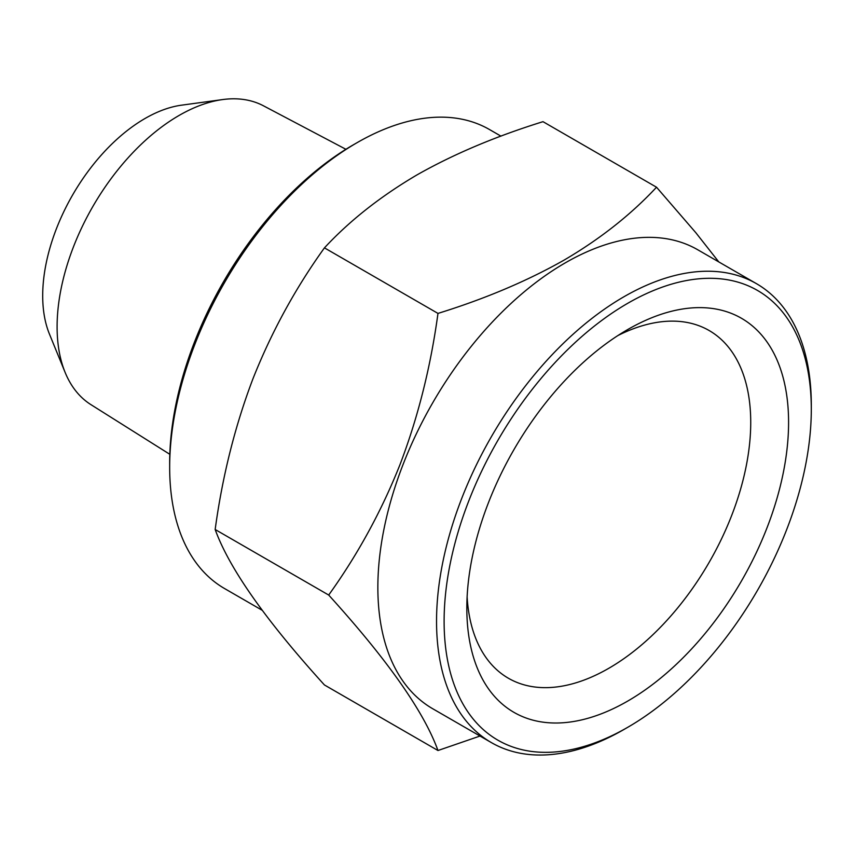 <?xml version="1.0" encoding="UTF-8"?>
<svg xmlns="http://www.w3.org/2000/svg" width="854" height="854" viewBox="0 0 854 854"><rect width="100%" height="100%" fill="white"/><g stroke="black" fill="none" stroke-linecap="round" stroke-linejoin="round"><path stroke-width="1.28" d="M437.974 313.407C485.019 298.836 527.078 281.062 564.152 260.075C600.149 238.96 630.935 214.674 656.523 187.218L542.995 121.674C495.459 136.448 453.399 154.222 416.816 175.006C380.468 196.409 349.67 220.695 324.445 247.863C295.335 288.385 271.529 331.982 252.997 378.653C235.021 425.965 222.403 476.244 215.165 529.501C229.203 568.316 265.626 620.143 324.445 684.972L437.974 750.517C423.936 711.702 387.513 659.875 328.694 595.046C357.794 554.524 381.61 510.927 400.131 464.256C418.118 416.944 430.726 366.665 437.974 313.407L324.445 247.863M262.178 610.279L224.549 588.545A264.996 152.994 -60 0 1 169.668 467.234L169.668 462.868A259.637 149.909 -60 0 1 353.257 144.87L357.047 142.693A264.996 152.994 -60 0 1 489.545 129.562L500.956 136.149M480.012 736.041L437.974 750.517M623.922 729.508L627.701 727.32A259.637 149.909 -60 0 1 627.701 727.32L623.922 729.497A264.996 152.994 -60 0 1 623.922 729.508A264.996 152.994 -60 0 1 491.424 742.628L432.743 708.756A264.996 152.994 -60 0 1 432.743 402.757A264.996 152.994 -60 0 1 697.739 249.763L756.42 283.645A264.996 152.994 -60 0 1 811.3 404.956L811.3 409.322A259.637 149.909 -60 0 1 627.711 727.32A259.637 149.909 -60 0 1 444.112 621.317A259.637 149.909 -60 0 1 627.701 303.319A259.637 149.909 -60 0 1 811.3 409.322M656.523 187.218L695.85 232.736L718.79 261.922M627.701 701.091A227.516 131.356 -60 0 1 466.828 608.208A227.516 131.356 -60 0 1 627.701 329.548A227.516 131.356 -60 0 1 788.584 422.431A227.516 131.356 -60 0 1 627.701 701.091M169.807 454.296L90.951 404.657A172.572 99.64 -60 0 1 65.128 372.429L49.436 334.053A144.753 83.575 -60 0 1 42.7 295.762A144.753 83.575 -60 0 1 181.582 105.17L222.67 99.566A172.572 99.64 -60 0 1 263.491 105.821L345.913 149.29M328.694 595.046L215.165 529.501M169.668 467.234A264.996 152.994 -60 0 1 357.047 142.693M617.944 335.526A200.754 115.909 -60 0 1 709.151 330.53A200.754 115.909 -60 0 1 739.927 491.402A200.754 115.909 -60 0 1 608.774 668.308A200.754 115.909 -60 0 1 508.397 678.247A200.754 115.909 -60 0 1 467.117 596.765M65.128 372.429A172.572 99.64 -60 0 1 57.101 326.794A172.572 99.64 -60 0 1 222.67 99.566M491.424 742.628A264.996 152.994 -60 0 1 491.424 436.64A264.996 152.994 -60 0 1 756.42 283.645"/></g></svg>
